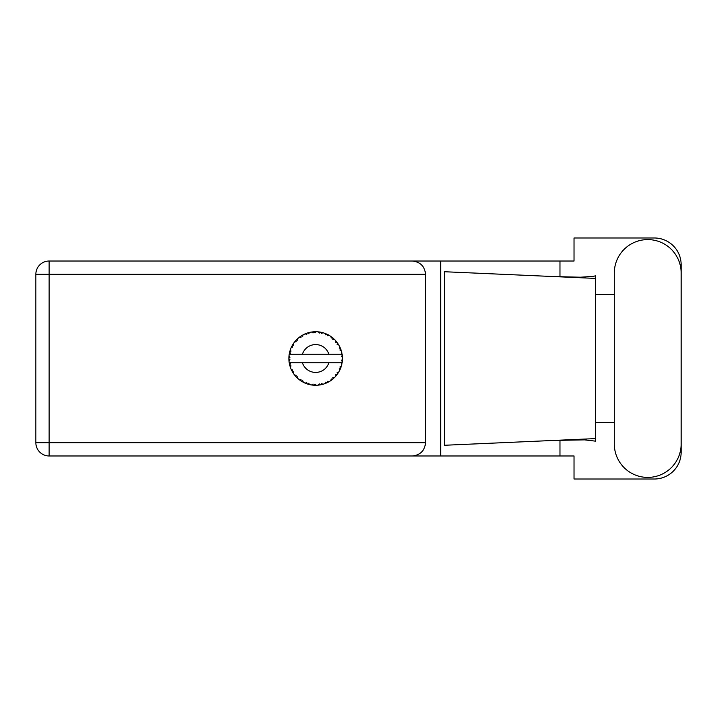 <?xml version="1.0" encoding="UTF-8"?>
<svg xmlns="http://www.w3.org/2000/svg" width="717" height="717" viewBox="0 0 717 717"><rect width="100%" height="100%" fill="white"/><g stroke="black" fill="none" stroke-linecap="round" stroke-linejoin="round"><path stroke-width="1.08" d="M614.308 443.984A33.421 33.421 0 0 0 647.729 477.405A33.421 33.421 0 0 0 681.15 443.984L681.15 273.016A33.421 33.421 0 0 0 647.729 239.595A33.421 33.421 0 0 0 614.308 273.016L614.308 443.984M425.557 274.306L49.132 274.306L49.132 442.694L35.85 442.694A13.282 13.282 0 0 0 49.132 455.976A13.282 13.282 0 0 1 35.85 442.694L35.85 274.306A13.282 13.282 0 0 1 49.132 261.024L412.275 261.024C420.287 261.866 424.715 266.294 425.557 274.306L425.557 442.694C424.715 450.706 420.287 455.134 412.275 455.976L49.132 455.976L49.132 442.694L425.557 442.694M681.15 294.526L681.15 264.77A26.78 26.78 0 0 0 654.37 237.99L574.03 237.99L574.03 261.024L412.275 261.024M681.15 422.474L681.15 452.23A26.78 26.78 0 0 1 654.37 479.01L574.03 479.01L574.03 455.976L412.275 455.976M614.308 422.474L595.451 422.474L595.451 441.143L584.588 439.871L553.757 440.435L595.451 438.598L595.451 278.402L595.451 294.526L614.308 294.526M559.977 440.184L559.977 455.976M559.977 261.024L559.977 276.816M593.147 276.359L595.451 275.857L595.451 278.402L553.757 276.565L580.519 277.21L593.147 276.359M553.757 440.435L444.495 445.266L444.495 271.734L553.757 276.565M440.704 261.024L440.704 455.976M595.451 423.63L595.451 293.37M339.912 369.838L340.45 368.619A26.78 26.78 0 0 0 340.656 368.099L341.328 366.109A26.78 26.78 0 0 0 341.821 364.2L342.188 362.13A26.78 26.78 0 0 0 342.251 361.583L342.412 359.486A26.78 26.78 0 0 0 342.412 357.514L342.412 357.371M341.077 362.784L328.906 362.784A13.928 13.928 0 0 1 302.404 362.784L289.22 362.784A26.78 26.78 0 0 0 289.22 362.829L289.247 362.963M289.417 363.904L289.641 364.89L290.51 363.886L289.22 362.829L289.641 364.89A26.78 26.78 0 0 0 289.785 365.428L290.403 367.436A26.78 26.78 0 0 0 291.129 369.264L291.192 369.398M291.38 369.811L292.052 371.155L292.644 369.963L291.281 369.613M291.694 370.474L292.052 371.155A26.78 26.78 0 0 0 292.321 371.648L292.33 371.666M305.191 383.12L307.109 383.882L306.724 382.609L305.146 383.138L306.132 383.532M306.688 383.738L307.109 383.882A26.78 26.78 0 0 0 307.638 384.052L309.672 384.608L308.695 383.254L307.665 384.061M309.645 384.563L309.672 384.608A26.78 26.78 0 0 0 311.599 384.975L312.164 385.056M313.248 385.172L313.006 384.07L311.599 384.975L313.159 385.163M312.926 385.137L313.688 385.208A26.78 26.78 0 0 0 314.252 385.244L314.324 385.244M313.974 385.226L316.349 385.271L315.077 384.204L314.252 385.244L314.745 385.262M316.17 385.271L316.314 385.244A26.78 26.78 0 0 0 318.312 385.146L318.456 385.137M318.312 385.146L320.391 384.859L319.45 383.927L318.312 385.146L319.074 385.056M319.71 384.966L320.391 384.859A26.78 26.78 0 0 0 320.947 384.751L321.431 384.653M321.485 383.541L320.947 384.751L322.982 384.258L321.485 383.541M322.982 384.258A26.78 26.78 0 0 0 324.855 383.649L324.989 383.595M324.855 383.649L326.8 382.851L325.652 382.188L324.9 383.631M326.226 383.102L326.8 382.851A26.78 26.78 0 0 0 327.31 382.609L327.373 382.582M327.31 382.609L329.157 381.623L327.526 381.301L327.31 382.609L327.75 382.394M329.157 381.623A26.78 26.78 0 0 0 330.824 380.566L330.94 380.485M330.824 380.566L332.509 379.311L331.227 378.952L330.824 380.566L331.828 379.849M331.899 379.786L332.509 379.311A26.78 26.78 0 0 0 332.939 378.952L332.993 378.908M332.939 378.952L334.489 377.536L332.822 377.635L333.109 378.8M334.489 377.536A26.78 26.78 0 0 0 335.834 376.102L335.932 375.995M335.834 376.102L337.151 374.462L335.825 374.435L335.834 376.102L336.219 375.645M336.685 375.081L337.151 374.462A26.78 26.78 0 0 0 337.483 374.014L337.519 373.96M337.483 374.014L338.63 372.257L337.044 372.759L337.617 373.826M338.63 372.257A26.78 26.78 0 0 0 339.58 370.528L339.643 370.402M340.109 369.416L340.45 368.619L339.15 368.923L339.75 370.169M341.328 366.109L339.921 366.996L340.683 368.036M341.032 362.784L341.848 364.066M290.403 367.436L291.03 365.894L289.802 365.5M292.321 371.648L293.423 373.432L293.638 371.782L292.437 371.845M293.432 373.387L293.423 373.432A26.78 26.78 0 0 0 294.579 375.027L295.942 376.631L296.22 375.332L294.579 375.027L295.942 376.631A26.78 26.78 0 0 0 296.318 377.034L296.336 377.052M296.318 377.034L297.833 378.495L297.636 376.837L296.48 377.205M297.824 378.442L297.833 378.495A26.78 26.78 0 0 0 299.348 379.75L301.068 380.96L301.015 379.634L299.348 379.75L301.068 380.96A26.78 26.78 0 0 0 301.534 381.256L301.74 381.381M302.762 380.745L301.534 381.256L303.363 382.295L302.762 380.745M303.345 382.251L303.363 382.295A26.78 26.78 0 0 0 305.146 383.138L305.585 383.317M306.159 383.541L306.607 383.703M292.536 344.976L292.321 345.352A26.78 26.78 0 0 0 292.052 345.845L291.129 347.736A26.78 26.78 0 0 0 290.403 349.564L289.785 351.572A26.78 26.78 0 0 0 289.641 352.11L289.22 354.171A26.78 26.78 0 0 0 289.22 354.216A26.78 26.78 0 0 0 288.978 356.125L288.87 358.222A26.78 26.78 0 0 0 288.87 358.778L288.87 358.85M288.888 357.532L288.87 358.222L289.973 357.227L288.96 356.268M289.641 364.89L289.354 363.546M289.354 363.591L289.462 364.102M288.87 358.222L288.942 356.519M288.942 356.6L288.978 356.125M289.955 350.963L289.785 351.572L291.03 351.106L290.358 349.699M288.933 360.364L288.897 359.692M289.014 360.839L289.973 359.773L288.87 358.778L288.978 360.875A26.78 26.78 0 0 0 289.22 362.784M289.785 365.428L289.919 365.912M291.174 369.291L292.052 371.155M289.265 354.135L290.51 353.114L289.623 352.181M289.785 351.572L290.277 349.941M296.632 339.643L296.318 339.966A26.78 26.78 0 0 0 295.942 340.369L294.579 341.973A26.78 26.78 0 0 0 293.423 343.568L292.59 344.877M292.67 344.76L292.321 345.352L293.638 345.218L293.136 343.99M288.87 358.778L288.897 359.674M289.22 362.829L289.417 363.869M290.403 349.564L290.215 350.129M291.174 347.709L292.644 347.037L292.016 345.908M291.711 346.508L291.308 347.333M293.128 344.017L292.751 344.608M297.43 338.872L296.695 339.58M302.843 334.982L301.534 335.744A26.78 26.78 0 0 0 301.068 336.04L299.348 337.25A26.78 26.78 0 0 0 297.833 338.505L297.725 338.603M289.471 352.881L289.301 353.732M294.624 341.964L296.22 341.668L295.888 340.423M297.205 339.078L296.318 339.966L297.636 340.163L297.833 338.505L297.232 339.06M296.318 339.966L297.537 338.774M308.919 332.58L307.638 332.948A26.78 26.78 0 0 0 307.109 333.118L305.146 333.862A26.78 26.78 0 0 0 303.363 334.705L303.237 334.767M342.072 362.901L342.188 362.13L341.256 362.784M342.412 359.486L341.283 360.454L342.26 361.511M342.314 355.964L342.412 357.514L342.251 355.417L341.283 356.546L342.394 357.021M342.296 355.838L342.251 355.417A26.78 26.78 0 0 0 342.188 354.87L342.17 354.798M341.077 354.216L342.188 354.87L342.117 354.377M299.348 337.25L301.015 337.366L301.006 336.076M301.812 335.574L302.762 336.255L303.013 334.893M302.941 334.929L302.198 335.341M314.682 331.738L314.252 331.756A26.78 26.78 0 0 0 313.688 331.792L311.599 332.025A26.78 26.78 0 0 0 309.672 332.392L309.529 332.428M289.22 354.216L328.906 354.216A13.928 13.928 0 0 0 302.404 354.216M328.906 354.216L341.256 354.216M342.188 354.87L341.821 352.8L341.032 354.216M341.821 352.8A26.78 26.78 0 0 0 341.328 350.891L341.283 350.756M340.996 349.851L340.656 348.901L339.921 350.004L341.22 350.532M341.283 350.864L340.656 348.901A26.78 26.78 0 0 0 340.45 348.381L340.252 347.924M339.15 348.077L340.45 348.381L339.58 346.472L339.15 348.077M339.562 346.517L339.58 346.472A26.78 26.78 0 0 0 338.63 344.743L338.558 344.617M337.734 343.353L337.044 344.241L338.63 344.743L338.316 344.241M337.671 343.255L337.483 342.986A26.78 26.78 0 0 0 337.151 342.538L337.107 342.475M337.151 342.538L335.834 340.898L335.825 342.565L337.008 342.35M335.834 340.898A26.78 26.78 0 0 0 334.489 339.464L334.382 339.365M332.822 339.365L334.489 339.464L332.939 338.048L332.822 339.365M333.271 338.334L332.939 338.048A26.78 26.78 0 0 0 332.509 337.689L332.446 337.644M330.922 336.506L331.227 338.048L332.321 337.546M330.824 336.434A26.78 26.78 0 0 0 329.157 335.377L329.04 335.305M328.494 335L327.31 334.391L327.526 335.699L329.157 335.377L328.646 335.081M329.157 335.377L327.31 334.391A26.78 26.78 0 0 0 326.8 334.149L326.737 334.122M324.971 333.396L325.652 334.812L326.585 334.059M324.855 333.351A26.78 26.78 0 0 0 322.982 332.742L322.847 332.706M321.368 332.338L321.485 333.459L322.982 332.742L322.408 332.589M322.247 332.545L320.947 332.249A26.78 26.78 0 0 0 320.391 332.141L320.329 332.132M318.491 331.872L319.45 333.073L320.167 332.105M318.312 331.854A26.78 26.78 0 0 0 316.349 331.729L316.206 331.729M315.579 331.72L314.252 331.756L315.077 332.796L315.874 331.72M311.599 332.025L313.006 332.93L313.616 331.801M308.05 332.822L308.695 333.746L309.672 332.392L309.117 332.527M305.146 333.862L306.724 334.391L307.046 333.145M293.432 343.613L292.321 345.352M297.833 338.505L296.865 339.419M302.807 335L302.314 335.278M309.063 332.545L308.086 332.813M307.638 332.948L309.305 332.482M315.973 331.72L314.745 331.738M303.345 334.749L301.534 335.744M307.109 333.118L306.643 333.28M322.982 332.742L321.431 332.347M309.672 332.392L308.382 332.724M313.688 331.792L312.083 331.962M315.713 331.72L315.059 331.729M320.947 332.249L322.623 332.643M316.287 331.729L314.252 331.756M319.657 332.025L318.751 331.899M322.372 332.58L321.825 332.437M327.31 334.391L328.834 335.189M333.934 338.926L333.342 338.397M320.391 332.141L318.384 331.863M325.966 333.781L325.204 333.486M328.61 335.063L328.108 334.794M333.584 338.612L332.939 338.048M338.63 344.743L337.761 343.389M326.8 334.149L324.882 333.396M337.483 342.986L338.433 344.42M332.509 337.689L330.833 336.479M334.489 339.464L333.522 338.549M340.916 349.627L340.683 348.964M341.167 350.38L341.005 349.878M342.376 356.743L342.332 356.232M342.385 359.997L342.341 360.669M342.188 362.13L341.892 363.833M342.376 357.487L342.251 355.417M342.251 361.583L342.341 360.696M341.821 364.2L341.937 363.618M340.907 367.4L341.202 366.53M340.145 369.327L339.84 369.999M339.858 369.963L340.091 369.443M337.151 374.462L336.246 375.618M339.562 370.483L340.45 368.619M330.86 380.539L331.308 380.225M302.404 362.784L328.906 362.784M330.833 380.521L332.509 379.311M321.673 384.599L322.139 384.482M318.357 385.146L319.038 385.065M324.882 383.604L326.8 382.851M322.112 384.491L322.56 384.375M312.137 385.047L312.827 385.128M318.348 385.11L320.391 384.859M312.236 385.065L312.791 385.128M306.383 383.622L307.109 383.882M314.252 385.244L316.287 385.271M311.671 384.984L313.688 385.208M308.355 384.267L308.991 384.437M305.738 383.38L306.258 383.577M300.423 380.53L301.068 380.96M295.422 376.049L295.942 376.631M35.85 274.306L49.132 274.306L49.132 261.024"/></g></svg>
